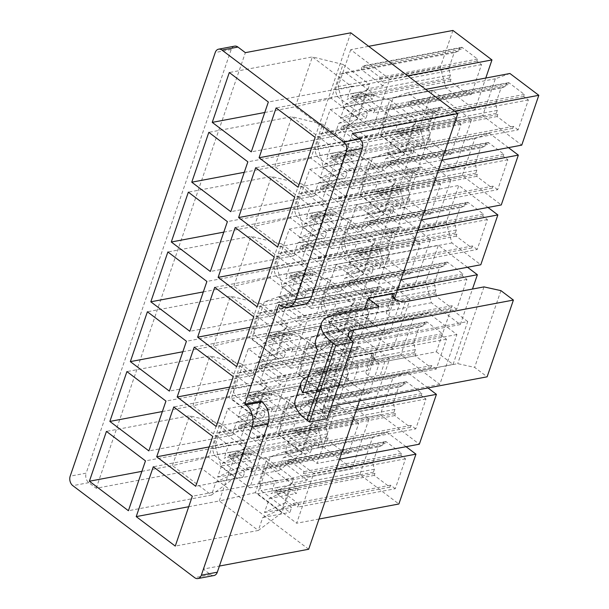 <?xml version="1.0" encoding="UTF-8"?>
<svg xmlns="http://www.w3.org/2000/svg" width="609" height="609" viewBox="0 0 609 609"><rect width="100%" height="100%" fill="white"/><g stroke="black" fill="none" stroke-linecap="round" stroke-linejoin="round"><path stroke-width="0.46" stroke-dasharray="3.04 2.28" d="M303.777 304.386A16.352 11.738 79.3 0 1 295.974 302.277L280.003 305.284M352.39 133.485L294.885 301.455L295.974 302.277M393.087 297.474L388.664 310.377A8.176 3.525 18.9 0 0 386.395 311.861A8.176 3.525 18.9 0 0 390.575 316.817A8.176 3.525 18.9 0 0 399.595 318.629L451.033 308.953L436.356 351.812L384.918 361.495A8.176 3.525 -161.1 0 1 375.905 359.683A8.176 3.525 -161.1 0 1 371.718 354.72A8.176 3.525 -161.1 0 1 373.987 353.243L347.632 358.199L341.832 375.152L368.186 370.188A8.176 3.525 18.9 0 0 365.918 371.665A8.176 3.525 18.9 0 0 370.097 376.628A8.176 3.525 18.9 0 0 379.118 378.44L457.709 363.649L474.632 367.387L487.124 376.819M347.632 358.199L358.564 366.458L313.353 374.961L307.553 391.914L352.763 383.404L341.832 375.152M358.564 366.458L352.763 383.404M361.411 108.471L340.477 118.283L345.257 104.329L366.192 94.517L361.411 108.471L367.638 113.175L365.933 118.154L359.706 113.457L338.771 123.269L334.341 136.226L251.273 151.862M359.706 113.457L357.985 118.466L334.341 136.226L295.304 106.75L264.748 112.498M367.897 89.531L346.963 99.343L374.124 94.235L367.897 89.531L369.61 84.522L351.401 86.387L346.963 99.343M471.29 94.494L466.608 90.954L465.923 92.949L450.31 81.157L450.995 79.162L449.434 77.99L450.454 74.998L448.704 68.657L454.169 52.709L458.646 51.072L459.673 48.081L461.234 49.26L461.919 47.266L477.532 59.058L476.847 61.052L481.529 64.592L471.29 94.494L373.85 112.832L374.878 109.841L358.907 112.848L337.043 96.344L335.293 90.003L340.751 74.054L345.234 72.418L367.098 88.929L358.907 112.848M481.529 64.592L384.089 82.931L383.069 85.922L367.098 88.929M450.454 74.998L353.014 93.337L351.994 96.329L353.555 97.509L352.87 99.503L368.483 111.295L369.168 109.3L373.85 112.832M449.434 77.99L351.994 96.329M466.608 90.954L369.168 109.3M465.923 92.949L368.483 111.295M450.31 81.157L352.87 99.503M450.995 79.162L353.555 97.509M452.936 30.45L440.307 67.333L446.024 87.955L474.906 109.772L485.769 78.036M366.192 94.517L372.411 99.214L374.124 94.235M357.985 118.466L331.403 98.392L343.027 64.447L369.61 84.522M331.403 98.392L295.304 106.75L312.371 56.911L229.304 72.54M343.027 64.447L312.371 56.911L351.401 86.387L268.341 102.023M408.251 143.846L387.324 153.658L392.097 139.705L413.031 129.892L408.251 143.846L414.478 148.55L412.773 153.529L406.546 148.832L385.611 158.644L381.181 171.601L298.113 187.237M406.546 148.832L404.833 153.841L381.181 171.601L342.144 142.125L311.595 147.873M414.737 124.906L393.802 134.718L420.964 129.61L414.737 124.906L416.449 119.897L398.24 121.762L393.802 134.718M518.13 129.869L513.448 126.329L512.763 128.324L497.15 116.532L497.835 114.538L496.274 113.358L497.302 110.374L495.551 104.032L501.009 88.084L505.485 86.448L506.513 83.456L508.073 84.636L508.759 82.641L524.372 94.433L523.687 96.428L528.368 99.967L518.13 129.869L420.697 148.208L421.717 145.216L405.746 148.223L383.883 131.719L382.132 125.378L387.598 109.43L392.074 107.793L413.937 124.305L405.746 148.223M528.368 99.967L430.936 118.306L429.908 121.298L413.937 124.305M497.302 110.374L399.862 128.712L398.834 131.704L400.395 132.884L399.717 134.871L415.33 146.662L416.008 144.668L420.697 148.208M496.274 113.358L398.834 131.704M513.448 126.329L416.008 144.668M512.763 128.324L415.33 146.662M497.15 116.532L399.717 134.871M497.835 114.538L400.395 132.884M509.923 73.491L495.338 78.782L482.716 115.664L521.746 145.14M413.031 129.892L419.251 134.589L420.964 129.61M404.833 153.841L378.25 133.767L389.867 99.823L416.449 119.897M378.25 133.767L342.144 142.125L359.211 92.279L276.143 107.915M389.867 99.823L359.211 92.279L398.24 121.762L315.18 137.39M340.933 168.282L320.007 178.094L324.78 164.141L345.714 154.328L340.933 168.282L347.16 172.979L345.455 177.965L339.228 173.26L318.294 183.081L313.863 196.037L230.796 211.673M339.228 173.26L337.508 178.277L313.863 196.037L274.826 166.554L244.27 172.309M347.419 149.342L326.485 159.155L353.646 154.039L347.419 149.342L349.132 144.333L330.923 146.198L326.485 159.155M450.812 154.305L446.131 150.766L445.445 152.76L429.832 140.968L430.517 138.974L428.957 137.794L429.977 134.802L428.226 128.469L433.692 112.513L438.168 110.884L439.196 107.892L440.756 109.072L441.441 107.077L457.054 118.869L456.369 120.864L461.051 124.396L450.812 154.305L353.372 172.644L354.4 169.652L338.429 172.659L316.566 156.155L314.815 149.814L320.273 133.866L324.757 132.229L346.62 148.733L338.429 172.659M461.051 124.396L363.611 142.742L362.591 145.726L346.62 148.733M429.977 134.802L332.544 153.148L331.517 156.132L333.077 157.312L332.392 159.307L348.013 171.099L348.691 169.104L353.372 172.644M428.957 137.794L331.517 156.132M446.131 150.766L348.691 169.104M445.445 152.76L348.013 171.099M429.832 140.968L332.392 159.307M430.517 138.974L333.077 157.312M425.546 147.766L454.428 169.576L471.495 119.737L432.459 90.261L419.829 127.144L425.546 147.766L323.31 167.003L317.601 146.381L330.23 109.498L369.26 138.981L352.2 188.82L323.31 167.003M345.714 154.328L351.933 159.025L353.646 154.039M337.508 178.277L310.933 158.195L322.549 124.259L349.132 144.333M310.933 158.195L274.826 166.554L291.894 116.715L208.826 132.351M322.549 124.259L291.894 116.715L330.923 146.198L247.863 161.827M387.773 203.657L366.846 213.47L371.619 199.508L392.554 189.696L387.773 203.657L394 208.354L392.295 213.34L386.068 208.636L365.141 218.448L360.703 231.412L277.635 247.041M386.068 208.636L384.355 213.645L360.703 231.412L321.666 201.929L291.117 207.684M394.259 184.717L373.325 194.53L400.486 189.414L394.259 184.717L395.972 179.708L377.763 181.566L373.325 194.53M497.66 189.681L492.97 186.141L492.293 188.135L476.68 176.344L477.357 174.349L475.796 173.169L476.824 170.177L475.073 163.836L480.531 147.888L485.015 146.259L486.035 143.267L487.596 144.447L488.281 142.453L503.894 154.244L503.209 156.239L507.891 159.771L497.66 189.681L400.22 208.019L401.24 205.027L385.269 208.034L363.406 191.523L361.655 185.189L367.12 169.233L371.597 167.604L393.46 184.108L385.269 208.034M507.891 159.771L410.458 178.11L409.431 181.101L393.46 184.108M476.824 170.177L379.384 188.516L378.356 191.508L379.917 192.688L379.24 194.682L394.853 206.474L395.53 204.479L400.22 208.019M475.796 173.169L378.356 191.508M492.97 186.141L395.53 204.479M492.293 188.135L394.853 206.474M476.68 176.344L379.24 194.682M477.357 174.349L379.917 192.688M508.446 147.644L489.446 133.295L474.86 138.593L462.239 175.476L501.268 204.951M392.554 189.696L398.781 194.4L400.486 189.414M384.355 213.645L357.772 193.571L369.389 159.627L395.972 179.708M357.772 193.571L321.666 201.929L338.733 152.09L255.666 167.726M369.389 159.627L338.733 152.09L377.763 181.566L294.703 197.202M320.456 228.086L299.529 237.898L304.302 223.945L325.236 214.132L320.456 228.086L326.683 232.79L324.978 237.776L318.751 233.072L297.816 242.884L293.386 255.841L210.318 271.477M318.751 233.072L317.038 238.081L293.386 255.841L254.349 226.365L223.8 232.12M326.942 209.146L306.007 218.966L333.169 213.85L326.942 209.146L328.654 204.137L310.445 206.002L306.007 218.966M430.335 214.109L425.653 210.577L424.968 212.571L409.355 200.78L410.04 198.785L408.479 197.605L409.507 194.614L407.756 188.272L413.214 172.324L417.69 170.687L418.718 167.703L420.279 168.876L420.964 166.889L436.577 178.681L435.892 180.667L440.573 184.207L430.335 214.109L332.902 232.455L333.922 229.464L317.951 232.471L296.088 215.959L294.337 209.618L299.803 193.67L304.279 192.041L326.142 208.544L317.951 232.471M440.573 184.207L343.141 202.546L342.113 205.537L326.142 208.544M409.507 194.614L312.067 212.952L311.039 215.944L312.6 217.124L311.922 219.118L327.535 230.91L328.213 228.915L332.902 232.455M408.479 197.605L311.039 215.944M425.653 210.577L328.213 228.915M424.968 212.571L327.535 230.91M409.355 200.78L311.922 219.118M410.04 198.785L312.6 217.124M405.069 207.57L433.951 229.387L451.018 179.548L411.981 150.065L399.352 186.948L405.069 207.57L302.833 226.814L297.123 206.192L309.753 169.31L348.782 198.785L331.722 248.632L302.833 226.814M325.236 214.132L331.456 218.837L333.169 213.85M317.038 238.081L290.455 218.007L302.072 184.063L328.654 204.137M290.455 218.007L254.349 226.365L271.416 176.526L188.348 192.162M302.072 184.063L271.416 176.526L310.445 206.002L227.385 221.638M367.296 263.461L346.369 273.274L351.142 259.32L372.076 249.507L367.296 263.461L373.523 268.166L371.817 273.152L365.59 268.447L344.664 278.26L340.225 291.216L257.158 306.852M365.59 268.447L363.877 273.456L340.225 291.216L301.189 261.741L270.64 267.488M373.781 244.521L352.855 254.334L380.008 249.226L373.781 244.521L375.494 239.512L357.285 241.377L352.855 254.334M477.182 249.484L472.493 245.952L471.815 247.947L456.202 236.155L456.879 234.161L455.319 232.981L456.347 229.989L454.596 223.648L460.054 207.699L464.538 206.063L465.558 203.071L467.118 204.251L467.803 202.257L483.417 214.048L482.731 216.043L487.421 219.583L477.182 249.484L379.742 267.823L380.762 264.839L364.791 267.846L342.928 251.334L341.177 244.993L346.643 229.045L351.119 227.408L372.982 243.92L364.791 267.846M487.421 219.583L389.981 237.921L388.953 240.913L372.982 243.92M456.347 229.989L358.907 248.327L357.879 251.319L359.439 252.499L358.762 254.493L374.375 266.285L375.053 264.291L379.742 267.823M455.319 232.981L357.879 251.319M472.493 245.952L375.053 264.291M471.815 247.947L374.375 266.285M456.202 236.155L358.762 254.493M456.879 234.161L359.439 252.499M487.969 207.456L458.821 185.44L446.191 222.323L451.908 242.945L480.79 264.763M372.076 249.507L378.303 254.212L380.008 249.226M363.877 273.456L337.295 253.382L348.911 219.438L375.494 239.512M337.295 253.382L301.189 261.741L318.256 211.902L235.188 227.53M348.911 219.438L318.256 211.902L357.285 241.377L274.225 257.013M299.978 287.897L279.051 297.71L283.824 283.756L304.759 273.943L299.978 287.897L306.205 292.602L304.5 297.58L298.273 292.883L277.346 302.696L272.908 315.652L189.841 331.288M298.273 292.883L296.56 297.892L272.908 315.652L233.871 286.177L203.322 291.924M306.464 268.957L285.53 278.77L312.691 273.662L306.464 268.957L308.177 263.948L289.968 265.813L285.53 278.77M409.865 273.921L405.175 270.381L404.498 272.375L388.885 260.583L389.562 258.589L388.002 257.417L389.029 254.425L387.278 248.084L392.736 232.136L397.22 230.499L398.24 227.507L399.801 228.687L400.486 226.693L416.099 238.484L415.414 240.479L420.103 244.019L409.865 273.921L312.425 292.259L313.445 289.267L297.474 292.274L275.611 275.77L273.86 269.429L279.325 253.481L283.802 251.844L305.665 268.356L297.474 292.274M420.103 244.019L322.663 262.357L321.636 265.349L305.665 268.356M389.029 254.425L291.589 272.763L290.562 275.755L292.122 276.935L291.445 278.93L307.058 290.721L307.735 288.727L312.425 292.259M388.002 257.417L290.562 275.755M405.175 270.381L307.735 288.727M404.498 272.375L307.058 290.721M388.885 260.583L291.445 278.93M389.562 258.589L292.122 276.935M384.591 267.381L413.473 289.199L430.54 239.352L391.503 209.877L378.874 246.759L384.591 267.381L282.355 286.626L276.646 266.004L289.275 229.121L328.304 258.597L311.245 308.436L282.355 286.626M304.759 273.943L310.986 278.64L312.691 273.662M296.56 297.892L269.977 277.818L281.594 243.874L308.177 263.948M269.977 277.818L233.871 286.177L250.938 236.338L167.871 251.966M281.594 243.874L250.938 236.338L289.968 265.813L206.908 281.449M346.818 323.272L325.891 333.085L330.664 319.131L351.599 309.319L346.818 323.272L353.045 327.977L351.34 332.956L345.113 328.259L324.186 338.071L319.748 351.028L236.68 366.664M345.113 328.259L343.4 333.268L319.748 351.028L280.711 321.552L250.162 327.299M353.304 304.333L332.377 314.145L359.531 309.037L353.304 304.333L355.017 299.323L336.807 301.189L332.377 314.145M456.704 309.296L452.015 305.756L451.338 307.751L435.724 295.959L436.402 293.964L434.841 292.784L435.869 289.8L434.118 283.459L439.576 267.511L444.06 265.874L445.08 262.882L446.641 264.062L447.326 262.068L462.939 273.86L462.254 275.854L466.943 279.394L456.704 309.296L359.264 327.634L360.284 324.643L344.313 327.65L322.45 311.146L320.699 304.804L326.165 288.856L330.641 287.22L352.504 303.731L344.313 327.65M466.943 279.394L369.503 297.732L368.475 300.724L352.504 303.731M435.869 289.8L338.429 308.139L337.401 311.13L338.962 312.31L338.284 314.297L353.898 326.089L354.575 324.095L359.264 327.634M434.841 292.784L337.401 311.13M452.015 305.756L354.575 324.095M451.338 307.751L353.898 326.089M435.724 295.959L338.284 314.297M436.402 293.964L338.962 312.31M467.491 267.267L438.343 245.252L425.721 282.134L431.431 302.757L460.313 324.567L472.47 289.062M351.599 309.319L357.826 314.016L359.531 309.037M343.4 333.268L316.817 313.193L328.434 279.249L355.017 299.323M316.817 313.193L280.711 321.552L297.778 271.705L214.711 287.341M328.434 279.249L297.778 271.705L336.807 301.189L253.747 316.817M279.501 347.709L258.574 357.521L263.347 343.567L284.281 333.755L279.501 347.709L285.728 352.405L284.022 357.392L277.795 352.687L256.869 362.507L252.431 375.464L169.363 391.1M277.795 352.687L276.083 357.704L252.431 375.464L213.394 345.981L182.845 351.736M285.986 328.769L265.06 338.581L292.213 333.466L285.986 328.769L287.699 323.76L269.49 325.625L265.06 338.581M389.387 333.732L384.698 330.192L384.02 332.187L368.407 320.395L369.084 318.4L367.524 317.22L368.552 314.229L366.801 307.895L372.259 291.939L376.743 290.31L377.763 287.319L379.323 288.499L380.008 286.504L395.622 298.296L394.936 300.29L399.626 303.822L389.387 333.732L291.947 352.071L292.967 349.079L276.996 352.086L255.133 335.582L253.382 329.241L258.848 313.292L263.324 311.656L285.187 328.16L276.996 352.086M399.626 303.822L302.186 322.169L301.158 325.153L285.187 328.16M368.552 314.229L271.112 332.575L270.084 335.559L271.644 336.739L270.967 338.733L286.58 350.525L287.258 348.531L291.947 352.071M367.524 317.22L270.084 335.559M384.698 330.192L287.258 348.531M384.02 332.187L286.58 350.525M368.407 320.395L270.967 338.733M369.084 318.4L271.644 336.739M366.588 282.645L353.966 319.527L392.995 349.003L410.063 299.164L381.173 277.346L366.588 282.645L264.359 301.889L278.945 296.591L307.827 318.408L290.767 368.247L251.73 338.771L264.359 301.889M284.281 333.755L290.508 338.452L292.213 333.466M276.083 357.704L249.5 337.622L261.116 303.685L287.699 323.76M249.5 337.622L213.394 345.981L230.461 296.141L147.393 311.778M261.116 303.685L230.461 296.141L269.49 325.625L186.43 341.253M326.34 383.084L305.413 392.896L310.194 378.935L331.121 369.123L326.34 383.084L332.567 387.781L330.862 392.767L324.635 388.062L303.708 397.875L299.27 410.839L216.203 426.467M324.635 388.062L322.922 393.071L299.27 410.839L260.233 381.356L229.684 387.111M332.826 364.144L311.899 373.956L339.053 368.841L332.826 364.144L334.539 359.135L316.33 360.992L311.899 373.956M436.227 369.107L431.537 365.567L430.86 367.562L415.247 355.77L415.924 353.776L414.364 352.596L415.391 349.604L413.64 343.263L419.099 327.315L423.582 325.686L424.602 322.694L426.163 323.874L426.848 321.879L442.461 333.671L441.776 335.666L446.466 339.198L436.227 369.107L338.787 387.446L339.807 384.454L323.836 387.461L301.973 370.95L300.222 364.616L305.688 348.66L310.164 347.031L332.027 363.535L323.836 387.461M446.466 339.198L349.026 357.536L347.998 360.528L332.027 363.535M415.391 349.604L317.951 367.943L316.924 370.934L318.484 372.114L317.807 374.109L333.42 385.9L334.097 383.906L338.787 387.446M414.364 352.596L316.924 370.934M431.537 365.567L334.097 383.906M430.86 367.562L333.42 385.9M415.247 355.77L317.807 374.109M415.924 353.776L318.484 372.114M413.435 318.02L400.806 354.902L439.835 384.378L456.902 334.539L428.02 312.721L413.435 318.02L311.199 337.257L325.785 331.966L354.674 353.783L337.607 403.622L298.57 374.139L311.199 337.257M331.121 369.123L337.348 373.827L339.053 368.841M322.922 393.071L296.339 372.997L307.956 339.053L334.539 359.135M296.339 372.997L260.233 381.356L277.301 331.517L194.233 347.153M307.956 339.053L277.301 331.517L316.33 360.992L233.27 376.628M259.023 407.512L238.096 417.325L242.869 403.371L263.804 393.559L259.023 407.512L265.25 412.217L263.545 417.203L257.318 412.499L236.391 422.311L231.953 435.268L148.885 450.904M257.318 412.499L255.605 417.508L231.953 435.268L192.916 405.792L162.367 411.547M265.509 388.572L244.582 398.393L271.736 393.277L265.509 388.572L267.222 383.563L249.012 385.428L244.582 398.393M368.909 393.536L364.22 390.004L363.543 391.998L347.929 380.206L348.607 378.212L347.046 377.032L348.074 374.04L346.323 367.699L351.781 351.751L356.265 350.114L357.285 347.13L358.846 348.302L359.531 346.315L375.144 358.107L374.459 360.094L379.148 363.634L368.909 393.536L271.469 411.882L272.489 408.89L256.518 411.897L234.655 395.386L232.904 389.044L238.37 373.096L242.846 371.467L264.709 387.971L256.518 411.897M379.148 363.634L281.708 381.972L280.68 384.964L264.709 387.971M348.074 374.04L250.634 392.379L249.606 395.37L251.167 396.55L250.489 398.545L266.103 410.337L266.78 408.342L271.469 411.882M347.046 377.032L249.606 395.37M364.22 390.004L266.78 408.342M363.543 391.998L266.103 410.337M347.929 380.206L250.489 398.545M348.607 378.212L251.167 396.55M333.488 379.338L372.518 408.814L389.585 358.975L350.548 329.492L333.488 379.338L231.253 398.575L270.289 428.058L287.349 378.212L248.32 348.736L231.253 398.575M263.804 393.559L270.031 398.263L271.736 393.277M255.605 417.508L229.022 397.433L240.639 363.489L267.222 383.563M229.022 397.433L192.916 405.792L209.983 355.953L126.916 371.589M240.639 363.489L209.983 355.953L249.012 385.428L165.952 401.065M305.863 442.888L284.936 452.7L289.717 438.746L310.643 428.934L305.863 442.888L312.09 447.592L310.384 452.578L304.157 447.874L283.231 457.686L278.793 470.643L195.733 486.279M304.157 447.874L302.445 452.883L278.793 470.643L239.756 441.167L209.207 446.915M312.348 423.948L291.422 433.76L318.576 428.652L312.348 423.948L314.061 418.939L295.86 420.804L291.422 433.76M415.749 428.911L411.06 425.379L410.382 427.373L394.769 415.582L395.447 413.587L393.886 412.407L394.914 409.415L393.163 403.074L398.621 387.126L403.105 385.489L404.125 382.498L405.685 383.678L406.37 381.683L421.984 393.475L421.299 395.469L425.988 399.009L415.749 428.911L318.309 447.25L319.329 444.266L303.358 447.272L281.503 430.761L279.752 424.42L285.21 408.472L289.694 406.835L311.549 423.346L303.358 447.272M425.988 399.009L328.548 417.348L327.52 420.339L311.549 423.346M394.914 409.415L297.474 427.754L296.446 430.746L298.007 431.926L297.329 433.92L312.942 445.712L313.627 443.717L318.309 447.25M393.886 412.407L296.446 430.746M411.06 425.379L313.627 443.717M410.382 427.373L312.942 445.712M394.769 415.582L297.329 433.92M395.447 413.587L298.007 431.926M427.96 387.956L407.543 372.533L392.957 377.824L380.328 414.706L419.357 444.189M310.643 428.934L316.87 433.638L318.576 428.652M302.445 452.883L275.862 432.809L287.478 398.865L314.061 418.939M275.862 432.809L239.756 441.167L256.823 391.328L173.763 406.957M287.478 398.865L256.823 391.328L295.86 420.804L212.792 436.44M238.545 467.324L217.619 477.136L222.399 463.183L243.326 453.37L238.545 467.324L244.772 472.028L243.067 477.007L236.84 472.31L215.913 482.122L211.475 495.079L128.408 510.715M236.84 472.31L235.127 477.319L211.475 495.079L172.438 465.603L141.889 471.351M245.031 448.384L224.104 458.196L251.258 453.088L245.031 448.384L246.744 443.375L228.542 445.24L224.104 458.196M348.432 453.347L343.742 449.807L343.065 451.802L327.452 440.01L328.129 438.016L326.569 436.843L327.596 433.852L325.845 427.51L331.304 411.562L335.787 409.926L336.807 406.934L338.368 408.114L339.053 406.119L354.666 417.911L353.981 419.906L358.671 423.445L348.432 453.347L250.992 471.686L252.012 468.694L236.041 471.701L214.178 455.197L212.427 448.856L217.893 432.908L222.369 431.271L244.232 447.782L236.041 471.701M358.671 423.445L261.231 441.784L260.203 444.776L244.232 447.782M327.596 433.852L230.156 452.19L229.129 455.182L230.689 456.362L230.012 458.356L245.625 470.148L246.302 468.154L250.992 471.686M326.569 436.843L229.129 455.182M343.742 449.807L246.302 468.154M343.065 451.802L245.625 470.148M327.452 440.01L230.012 458.356M328.129 438.016L230.689 456.362M323.158 446.808L352.04 468.625L369.107 418.779L330.07 389.303L317.449 426.186L323.158 446.808L220.93 466.052L215.213 445.43L227.842 408.548L266.879 438.023L249.812 487.862L220.93 466.052M243.326 453.37L249.553 458.075L251.258 453.088M235.127 477.319L208.544 457.245L220.161 423.301L246.744 443.375M208.544 457.245L172.438 465.603L189.506 415.764L106.438 431.393M220.161 423.301L189.506 415.764L228.542 445.24L145.475 460.876M285.385 502.699L264.458 512.512L269.239 498.558L290.166 488.745L285.385 502.699L291.612 507.404L289.907 512.382L283.68 507.685L262.753 517.498L258.315 530.454L175.255 546.09M283.68 507.685L281.967 512.694L258.315 530.454L219.278 500.979L188.729 506.726M291.871 483.759L270.944 493.572L298.098 488.464L291.871 483.759L293.584 478.75L275.382 480.615L270.944 493.572M395.271 488.722L390.59 485.183L389.905 487.177L374.291 475.385L374.969 473.391L373.408 472.211L374.436 469.227L372.685 462.886L378.143 446.937L382.627 445.301L383.647 442.309L385.208 443.489L385.893 441.495L401.506 453.286L400.821 455.281L405.51 458.821L395.271 488.722L297.831 507.061L298.852 504.069L282.88 507.076L261.025 490.572L259.274 484.231L264.732 468.283L269.216 466.646L291.072 483.158L282.88 507.076M405.51 458.821L308.07 477.159L307.043 480.151L291.072 483.158M374.436 469.227L276.996 487.565L275.968 490.557L277.537 491.737L276.851 493.724L292.465 505.516L293.15 503.521L297.831 507.061M373.408 472.211L275.968 490.557M390.59 485.183L293.15 503.521M389.905 487.177L292.465 505.516M374.291 475.385L276.851 493.724M374.969 473.391L277.537 491.737M406.066 446.694L387.065 432.344L372.48 437.635L359.85 474.518L398.88 503.993M290.166 488.745L296.393 493.442L298.098 488.464M281.967 512.694L255.384 492.62L267.008 458.676L293.584 478.75M255.384 492.62L219.278 500.979L236.345 451.132L153.285 466.768M267.008 458.676L236.345 451.132L275.382 480.615L192.315 496.244M294.885 301.455L278.907 304.462M260.751 401.133L203.246 569.095L219.423 566.05M359.485 400.844L394.457 298.699M388.664 310.377L362.309 315.34L364.334 309.418M350.708 49.694L338.079 86.577L343.788 107.199L372.678 129.009L389.737 79.17L350.708 49.694L368.658 46.314M380.48 134.909L419.517 164.384L436.577 114.545L407.695 92.728L393.109 98.026L380.48 134.909L482.716 115.664M360.003 194.713L399.04 224.196L416.099 174.357L387.217 152.539L372.632 157.83L360.003 194.713L462.239 175.476M356.592 204.685L343.963 241.567L349.673 262.19L378.562 284L395.622 234.161L356.592 204.685L458.821 185.44M336.115 264.496L323.486 301.371L329.195 322.001L358.084 343.811L375.144 293.972L336.115 264.496L438.343 245.252M278.092 433.951L317.129 463.426L334.196 413.587L305.307 391.777L290.721 397.068L278.092 433.951L380.328 414.706M257.615 493.762L296.652 523.238L313.719 473.399L284.829 451.581L270.244 456.879L257.615 493.762L359.85 474.518M308.672 549.249L201.64 468.42L350.784 32.817M234.594 46.155A7.003 5.032 79.3 0 0 231.207 49.504L86.166 473.147L70.187 476.154M201.64 468.42L96.214 488.266L88.8 482.663A7.003 5.032 79.3 0 1 86.166 473.147M213.926 575.543A7.003 5.032 79.3 0 1 210.585 574.637L203.246 569.095M96.214 488.266L245.358 52.656M319.025 519.028L296.652 523.238M336.084 469.189L313.719 473.399M387.065 432.344L284.829 451.581M270.244 456.879L372.48 437.635M400.821 455.281L303.389 473.619L308.07 477.159M298.852 504.069L276.996 487.565L261.025 490.572M372.685 462.886L259.274 484.231M378.143 446.937L264.732 468.283M382.627 445.301L269.216 466.646M307.043 480.151L285.187 463.639L286.207 460.648L287.775 461.828L288.453 459.833L304.066 471.625L303.389 473.619M383.647 442.309L286.207 460.648M385.208 443.489L287.775 461.828M385.893 441.495L288.453 459.833M401.506 453.286L304.066 471.625M269.239 498.558L296.393 493.442M264.458 512.512L291.612 507.404M262.753 517.498L289.907 512.382M352.04 468.625L249.812 487.862M369.107 418.779L266.879 438.023M330.07 389.303L227.842 408.548M317.449 426.186L215.213 445.43M353.981 419.906L256.541 438.244L261.231 441.784M252.012 468.694L230.156 452.19L214.178 455.197M325.845 427.51L212.427 448.856M331.304 411.562L217.893 432.908M335.787 409.926L222.369 431.271M260.203 444.776L238.347 428.264L239.367 425.272L240.928 426.452L241.613 424.458L257.226 436.25L256.541 438.244M336.807 406.934L239.367 425.272M338.368 408.114L240.928 426.452M339.053 406.119L241.613 424.458M354.666 417.911L257.226 436.25M222.399 463.183L249.553 458.075M217.619 477.136L244.772 472.028M215.913 482.122L243.067 477.007M339.495 459.216L317.129 463.426M356.562 409.377L334.196 413.587M407.543 372.533L305.307 391.777M290.721 397.068L392.957 377.824M421.299 395.469L323.859 413.808L328.548 417.348M319.329 444.266L297.474 427.754L281.503 430.761M393.163 403.074L279.752 424.42M398.621 387.126L285.21 408.472M403.105 385.489L289.694 406.835M327.52 420.339L305.665 403.828L306.685 400.844L308.245 402.024L308.93 400.029L324.544 411.821L323.859 413.808M404.125 382.498L306.685 400.844M405.685 383.678L308.245 402.024M406.37 381.683L308.93 400.029M421.984 393.475L324.544 411.821M289.717 438.746L316.87 433.638M284.936 452.7L312.09 447.592M283.231 457.686L310.384 452.578M372.518 408.814L270.289 428.058M389.585 358.975L287.349 378.212M350.548 329.492L248.32 348.736M374.459 360.094L277.019 378.44L281.708 381.972M272.489 408.89L250.634 392.379L234.655 395.386M346.323 367.699L232.904 389.044M351.781 351.751L238.37 373.096M356.265 350.114L242.846 371.467M280.68 384.964L258.825 368.46L259.845 365.469L261.406 366.648L262.091 364.654L277.704 376.446L277.019 378.44M357.285 347.13L259.845 365.469M358.846 348.302L261.406 366.648M359.531 346.315L262.091 364.654M375.144 358.107L277.704 376.446M242.869 403.371L270.031 398.263M238.096 417.325L265.25 412.217M236.391 422.311L263.545 417.203M400.806 354.902L298.57 374.139M439.835 384.378L337.607 403.622M456.902 334.539L354.674 353.783M428.02 312.721L325.785 331.966M441.776 335.666L344.336 354.004L349.026 357.536M339.807 384.454L317.951 367.943L301.973 370.95M413.64 343.263L300.222 364.616M419.099 327.315L305.688 348.66M423.582 325.686L310.164 347.031M347.998 360.528L326.142 344.024L327.162 341.032L328.723 342.212L329.408 340.218L345.021 352.01L344.336 354.004M424.602 322.694L327.162 341.032M426.163 323.874L328.723 342.212M426.848 321.879L329.408 340.218M442.461 333.671L345.021 352.01M310.194 378.935L337.348 373.827M305.413 392.896L332.567 387.781M303.708 397.875L330.862 392.767M353.966 319.527L251.73 338.771M392.995 349.003L290.767 368.247M410.063 299.164L307.827 318.408M381.173 277.346L278.945 296.591M394.936 300.29L297.497 318.629L302.186 322.169M292.967 349.079L271.112 332.575L255.133 335.582M366.801 307.895L253.382 329.241M372.259 291.939L258.848 313.292M376.743 290.31L263.324 311.656M301.158 325.153L279.303 308.649L280.323 305.657L281.883 306.837L282.568 304.843L298.182 316.634L297.497 318.629M377.763 287.319L280.323 305.657M379.323 288.499L281.883 306.837M380.008 286.504L282.568 304.843M395.622 298.296L298.182 316.634M263.347 343.567L290.508 338.452M258.574 357.521L285.728 352.405M256.869 362.507L284.022 357.392M329.195 322.001L431.431 302.757M460.313 324.567L358.084 343.811M397.517 289.762L375.144 293.972M425.721 282.134L323.486 301.371M462.254 275.854L364.814 294.193L369.503 297.732M360.284 324.643L338.429 308.139L322.45 311.146M434.118 283.459L320.699 304.804M439.576 267.511L326.165 288.856M444.06 265.874L330.641 287.22M368.475 300.724L346.62 284.213L347.64 281.221L349.201 282.401L349.886 280.406L365.499 292.198L364.814 294.193M445.08 262.882L347.64 281.221M446.641 264.062L349.201 282.401M447.326 262.068L349.886 280.406M462.939 273.86L365.499 292.198M330.664 319.131L357.826 314.016M325.891 333.085L353.045 327.977M324.186 338.071L351.34 332.956M413.473 289.199L311.245 308.436M430.54 239.352L328.304 258.597M391.503 209.877L289.275 229.121M378.874 246.759L276.646 266.004M415.414 240.479L317.974 258.817L322.663 262.357M313.445 289.267L291.589 272.763L275.611 275.77M387.278 248.084L273.86 269.429M392.736 232.136L279.325 253.481M397.22 230.499L283.802 251.844M321.636 265.349L299.78 248.837L300.8 245.846L302.361 247.026L303.046 245.031L318.659 256.823L317.974 258.817M398.24 227.507L300.8 245.846M399.801 228.687L302.361 247.026M400.486 226.693L303.046 245.031M416.099 238.484L318.659 256.823M283.824 283.756L310.986 278.64M279.051 297.71L306.205 292.602M277.346 302.696L304.5 297.58M349.673 262.19L451.908 242.945M400.928 279.79L378.562 284M417.995 229.951L395.622 234.161M446.191 222.323L343.963 241.567M482.731 216.043L385.291 234.381L389.981 237.921M380.762 264.839L358.907 248.327L342.928 251.334M454.596 223.648L341.177 244.993M460.054 207.699L346.643 229.045M464.538 206.063L351.119 227.408M388.953 240.913L367.098 224.401L368.118 221.417L369.678 222.597L370.363 220.603L385.977 232.394L385.291 234.381M465.558 203.071L368.118 221.417M467.118 204.251L369.678 222.597M467.803 202.257L370.363 220.603M483.417 214.048L385.977 232.394M351.142 259.32L378.303 254.212M346.369 273.274L373.523 268.166M344.664 278.26L371.817 273.152M433.951 229.387L331.722 248.632M451.018 179.548L348.782 198.785M411.981 150.065L309.753 169.31M399.352 186.948L297.123 206.192M435.892 180.667L338.452 199.014L343.141 202.546M333.922 229.464L312.067 212.952L296.088 215.959M407.756 188.272L294.337 209.618M413.214 172.324L299.803 193.67M417.69 170.687L304.279 192.041M342.113 205.537L320.258 189.034L321.278 186.042L322.839 187.222L323.524 185.227L339.137 197.019L338.452 199.014M418.718 167.703L321.278 186.042M420.279 168.876L322.839 187.222M420.964 166.889L323.524 185.227M436.577 178.681L339.137 197.019M304.302 223.945L331.456 218.837M299.529 237.898L326.683 232.79M297.816 242.884L324.978 237.776M421.405 219.986L399.04 224.196M438.472 170.139L416.099 174.357M489.446 133.295L387.217 152.539M372.632 157.83L474.86 138.593M503.209 156.239L405.769 174.577L410.458 178.11M401.24 205.027L379.384 188.516L363.406 191.523M475.073 163.836L361.655 185.189M480.531 147.888L367.12 169.233M485.015 146.259L371.597 167.604M409.431 181.101L387.575 164.597L388.595 161.606L390.156 162.786L390.841 160.791L406.454 172.583L405.769 174.577M486.035 143.267L388.595 161.606M487.596 144.447L390.156 162.786M488.281 142.453L390.841 160.791M503.894 154.244L406.454 172.583M371.619 199.508L398.781 194.4M366.846 213.47L394 208.354M365.141 218.448L392.295 213.34M454.428 169.576L352.2 188.82M471.495 119.737L369.26 138.981M432.459 90.261L330.23 109.498M419.829 127.144L317.601 146.381M456.369 120.864L358.929 139.202L363.611 142.742M354.4 169.652L332.544 153.148L316.566 156.155M428.226 128.469L314.815 149.814M433.692 112.513L320.273 133.866M438.168 110.884L324.757 132.229M362.591 145.726L340.728 129.222L341.756 126.23L343.316 127.41L344.001 125.416L359.614 137.208L358.929 139.202M439.196 107.892L341.756 126.23M440.756 109.072L343.316 127.41M441.441 107.077L344.001 125.416M457.054 118.869L359.614 137.208M324.78 164.141L351.933 159.025M320.007 178.094L347.16 172.979M318.294 183.081L345.455 177.965M441.883 160.175L419.517 164.384M454.535 111.165L436.577 114.545M425.645 89.348L407.695 92.728M393.109 98.026L495.338 78.782M523.687 96.428L426.247 114.766L430.936 118.306M421.717 145.216L399.862 128.712L383.883 131.719M495.551 104.032L382.132 125.378M501.009 88.084L387.598 109.43M505.485 86.448L392.074 107.793M429.908 121.298L408.053 104.786L409.073 101.794L410.633 102.974L411.319 100.98L426.932 112.772L426.247 114.766M506.513 83.456L409.073 101.794M508.073 84.636L410.633 102.974M508.759 82.641L411.319 100.98M524.372 94.433L426.932 112.772M392.097 139.705L419.251 134.589M387.324 153.658L414.478 148.55M385.611 158.644L412.773 153.529M343.788 107.199L446.024 87.955M474.906 109.772L372.678 129.009M407.687 75.79L389.737 79.17M440.307 67.333L338.079 86.577M476.847 61.052L379.407 79.391L384.089 82.931M374.878 109.841L353.014 93.337L337.043 96.344M448.704 68.657L335.293 90.003M454.169 52.709L340.751 74.054M458.646 51.072L345.234 72.418M383.069 85.922L361.206 69.411L362.233 66.419L363.794 67.599L364.479 65.605L380.092 77.396L379.407 79.391M459.673 48.081L362.233 66.419M461.234 49.26L363.794 67.599M461.919 47.266L364.479 65.605M477.532 59.058L380.092 77.396M345.257 104.329L372.411 99.214M340.477 118.283L367.638 113.175M338.771 123.269L365.933 118.154M483.988 286.892L457.709 363.649M500.91 290.63L474.632 367.387M331.41 406.127L327.383 406.888A18.689 8.062 18.9 0 0 322.199 410.268A18.689 8.062 18.9 0 0 327.094 418.726M308.36 376.362A44.381 19.138 -161.1 0 1 313.353 374.961M295.236 399.938A44.381 19.138 -161.1 0 1 307.553 391.914M333.831 315.157L328.03 332.103A44.381 19.138 18.9 0 0 315.713 340.134M328.03 332.103L373.241 323.592L362.309 315.34M379.042 306.647L373.241 323.592M436.356 351.812L453.058 364.433L302.764 392.721M453.058 364.433L467.735 321.567L317.441 349.855M467.735 321.567L451.033 308.953M373.987 353.243L368.186 370.188M384.918 361.495L379.118 378.44M231.207 49.504L215.236 52.511M88.8 482.663L72.829 485.67M210.585 574.637L194.614 577.644M405.396 301.683L399.595 318.629M350.502 339.365L327.383 406.888M371.718 354.72L365.918 371.665M392.196 294.908L386.395 311.861M348.477 333.511L322.199 410.268"/><path stroke-width="0.91" d="M359.729 139.027L352.39 133.485L457.816 113.647L350.784 32.817L245.358 52.656L237.944 47.06L221.965 50.067L343.75 142.034L359.729 139.027A7.003 5.032 79.3 0 1 362.363 148.55L311.679 296.575A16.352 11.738 79.3 0 1 303.777 304.386L287.806 307.393A16.352 11.738 -100.7 0 0 295.708 299.582L346.392 151.557A7.003 5.032 -100.7 0 0 343.75 142.034M485.769 78.036L491.973 59.926L452.936 30.45L368.658 46.314M264.748 112.498L212.244 122.379L251.273 151.862L268.341 102.023L229.304 72.54L212.244 122.379M441.883 160.175L521.746 145.14L538.813 95.301L509.923 73.491L425.645 89.348M311.595 147.873L259.084 157.754L298.113 187.237L315.18 137.39L276.143 107.915L259.084 157.754M244.27 172.309L191.766 182.19L230.796 211.673L247.863 161.827L208.826 132.351L191.766 182.19M421.405 219.986L501.268 204.951L518.335 155.112L508.446 147.644M291.117 207.684L238.606 217.565L277.635 247.041L294.703 197.202L255.666 167.726L238.606 217.565M223.8 232.12L171.289 242.001L210.318 271.477L227.385 221.638L188.348 192.162L171.289 242.001M400.928 279.79L480.79 264.763L497.858 214.924L487.969 207.456M270.64 267.488L218.129 277.377L257.158 306.852L274.225 257.013L235.188 227.53L218.129 277.377M203.322 291.924L150.811 301.805L189.841 331.288L206.908 281.449L167.871 251.966L150.811 301.805M472.47 289.062L477.38 274.728L467.491 267.267M250.162 327.299L197.651 337.18L236.68 366.664L253.747 316.817L214.711 287.341L197.651 337.18M182.845 351.736L130.334 361.617L169.363 391.1L186.43 341.253L147.393 311.778L130.334 361.617M229.684 387.111L177.173 396.992L216.203 426.467L233.27 376.628L194.233 347.153L177.173 396.992M162.367 411.547L109.856 421.428L148.885 450.904L165.952 401.065L126.916 371.589L109.856 421.428M339.495 459.216L419.357 444.189L436.425 394.35L427.96 387.956M209.207 446.915L156.696 456.803L195.733 486.279L212.792 436.44L173.763 406.957L156.696 456.803M141.889 471.351L89.378 481.232L128.408 510.715L145.475 460.876L106.438 431.393L89.378 481.232M319.025 519.028L398.88 503.993L415.947 454.154L406.066 446.694M188.729 506.726L136.218 516.607L175.255 546.09L192.315 496.244L153.285 466.768L136.218 516.607M287.806 307.393A16.352 11.738 -100.7 0 1 280.003 305.284L278.907 304.462L244.78 404.14L245.876 404.962A16.352 11.738 -100.7 0 1 252.027 427.175L201.343 575.201A7.003 5.032 -100.7 0 1 197.955 578.55A7.003 5.032 -100.7 0 1 194.614 577.644L72.829 485.67A7.003 5.032 -100.7 0 1 70.187 476.154L215.236 52.511A7.003 5.032 -100.7 0 1 218.623 49.162A7.003 5.032 -100.7 0 1 221.965 50.067M197.955 578.55L213.926 575.543A7.003 5.032 79.3 0 0 217.314 572.194L267.998 424.169A16.352 11.738 79.3 0 0 261.847 401.955L260.751 401.133L244.78 404.14M219.423 566.05L308.672 549.249L359.485 400.844M394.457 298.699L457.816 113.647M368.11 298.395L394.465 293.431A8.176 3.525 18.9 0 0 392.196 294.908A8.176 3.525 18.9 0 0 396.375 299.872A8.176 3.525 18.9 0 0 405.396 301.683L483.988 286.892L500.91 290.63L513.402 300.062L353.662 330.131A18.689 8.062 18.9 0 0 348.477 333.511A18.689 8.062 18.9 0 0 353.372 341.969L335.803 345.28L333.146 343.27A44.381 19.138 -161.1 0 1 321.514 323.181A44.381 19.138 -161.1 0 1 333.831 315.157L379.042 306.647L368.11 298.395L364.334 309.418M218.623 49.162L234.594 46.155A7.003 5.032 79.3 0 1 237.944 47.06M415.947 454.154L336.084 469.189M436.425 394.35L356.562 409.377M477.38 274.728L397.517 289.762M497.858 214.924L417.995 229.951M518.335 155.112L438.472 170.139M538.813 95.301L454.535 111.165M491.973 59.926L407.687 75.79M513.402 300.062L487.124 376.819L331.41 406.127M353.372 341.969L327.094 418.726L309.524 422.029L306.867 420.027A44.381 19.138 -161.1 0 1 295.236 399.938L301.036 382.992A44.381 19.138 -161.1 0 1 308.36 376.362M335.803 345.28L309.524 422.029M321.514 323.181L315.713 340.134A44.381 19.138 18.9 0 0 317.441 349.855L302.764 392.721A44.381 19.138 -161.1 0 1 301.036 382.992M346.392 151.557L362.363 148.55M311.679 296.575L295.708 299.582M394.465 293.431L393.087 297.474M217.314 572.194L201.343 575.201M267.998 424.169L252.027 427.175M353.662 330.131L350.502 339.365M333.146 343.27L306.867 420.027M261.847 401.955L245.876 404.962"/></g></svg>
